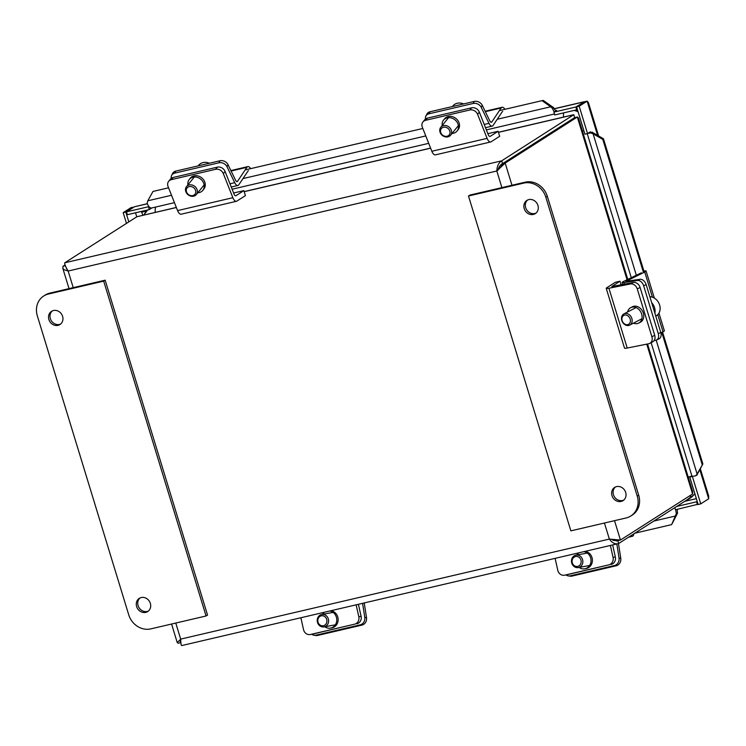 <?xml version="1.0" encoding="UTF-8"?>
<svg xmlns="http://www.w3.org/2000/svg" width="746" height="746" viewBox="0 0 746 746"><rect width="100%" height="100%" fill="white"/><g stroke="black" fill="none" stroke-linecap="round" stroke-linejoin="round"><path stroke-width="1.12" d="M314.131 635.256L315.866 635.508A6.313 5.595 -81.7 0 0 317.731 635.424L315.996 635.172A6.313 5.595 98.3 0 1 314.131 635.256A6.313 5.595 98.3 0 1 311.772 634.249M364.235 602.982L366.519 617.651L364.775 617.399A6.313 5.595 98.3 0 1 360.215 624.85L361.95 625.101L317.731 635.424M360.215 624.85L315.996 635.172M361.95 625.101A6.313 5.595 -81.7 0 0 366.519 617.651M364.775 617.399L362.593 603.365M209.384 163.253A10.341 8.803 -141 0 0 202.623 162.693A10.341 8.803 -141 0 0 198.632 165.286L198.147 165.873M192.99 195.536A5.054 4.299 39 0 1 186.276 189.932A5.054 4.299 39 0 1 193.792 187.805A5.054 4.299 39 0 1 192.99 195.536M193.895 196.133A6.313 5.371 -141 0 0 196.338 194.547A6.313 5.371 -141 0 0 196.002 187.61A6.313 5.371 -141 0 0 188.971 185.017A6.313 5.371 -141 0 0 186.528 186.603A6.313 5.371 -141 0 0 186.864 193.54A6.313 5.371 -141 0 0 193.895 196.133M225.087 171.487A6.313 5.371 -141 0 0 217.338 167.151L215.585 169.314A6.313 5.371 39 0 1 223.343 173.641L225.087 171.487L233.992 193.96A3.18 1.389 76.9 0 0 235.764 195.76A3.18 1.389 76.9 0 0 235.96 195.676L243.886 190.612L245.425 195.639L236.808 201.131A6.36 2.788 -103.1 0 1 236.407 201.308A6.36 2.788 -103.1 0 1 232.864 197.699L223.343 173.641M236.407 201.308L181.138 214.205A6.36 2.788 -103.1 0 1 177.595 210.596L168.064 186.547A6.313 5.371 39 0 1 168.689 181.278A6.313 5.371 39 0 1 171.375 179.637L215.585 169.314M187.936 184.868A8.682 7.395 39 0 1 189.288 179.422L190.342 178.126A8.682 7.395 39 0 1 197.998 175.953A8.682 7.395 39 0 1 204.693 181.828A8.682 7.395 39 0 1 203.835 189.064L202.791 190.37A8.682 7.395 39 0 1 197.746 192.813M171.375 179.637L173.119 177.473L217.338 167.151M173.119 177.473A6.313 5.371 -141 0 0 170.442 179.115L168.689 181.278M189.288 179.422A8.682 7.395 39 0 1 196.944 177.25A8.682 7.395 39 0 1 203.649 183.124A8.682 7.395 39 0 1 202.791 190.37M233.61 193.009L243.886 190.612M228.024 164.661A6.313 5.045 -152.8 0 0 219.986 160.772L218.951 162.796A6.313 5.045 27.2 0 1 226.98 166.684L228.024 164.661L235.549 180.187A3.18 1.389 76.9 0 0 237.144 181.586A3.18 1.389 76.9 0 0 237.601 181.231L246.907 167.318A6.36 2.788 -103.1 0 1 247.831 166.61A6.36 2.788 -103.1 0 1 250.619 168.652M171.272 178.322A6.313 5.045 27.2 0 1 171.627 175.413A6.313 5.045 27.2 0 1 174.732 173.119L175.767 171.095L219.986 160.772M174.732 173.119L218.951 162.796M175.767 171.095A6.313 5.045 -152.8 0 0 172.662 173.389L171.627 175.413M248.455 170.722A3.18 1.389 76.9 0 0 247.998 171.067L238.841 184.766A6.36 2.788 -103.1 0 1 237.918 185.465A6.36 2.788 -103.1 0 1 234.729 182.667L226.98 166.684M317.889 621.539A5.054 4.541 79.7 0 1 323.867 616.084A5.054 4.541 79.7 0 1 325.349 624.71A5.054 4.541 79.7 0 1 317.889 621.539M317.32 621.632A6.313 5.679 -100.3 0 0 324.044 626.892A6.313 5.679 -100.3 0 0 328.51 619.73A6.313 5.679 -100.3 0 0 321.778 614.471A6.313 5.679 -100.3 0 0 317.32 621.632M312.229 634.165A6.313 5.679 -100.3 0 0 312.471 634.128A6.313 5.679 -100.3 0 0 312.723 634.072L310.439 634.492A6.313 5.679 79.7 0 1 310.187 634.538A6.313 5.679 79.7 0 1 303.529 629.624L300.88 617.772M356.15 604.875L358.798 616.728A6.313 5.679 79.7 0 1 354.648 624.169L310.439 634.492M331.01 610.741A8.682 7.805 79.7 0 1 338.134 619.18A8.682 7.805 79.7 0 1 331.867 627.871L330.497 628.123A8.682 7.805 79.7 0 1 324.79 626.752M354.648 624.169L312.723 634.072M356.933 623.759A6.313 5.679 -100.3 0 0 361.092 616.308L358.416 604.344M322.524 614.331A8.682 7.805 79.7 0 1 324.51 612.261M329.816 611.021A8.682 7.805 79.7 0 1 336.763 619.525A8.682 7.805 79.7 0 1 330.497 628.123M568.377 575.921L570.112 576.173A6.313 5.595 -81.7 0 0 571.986 576.089L570.242 575.837A6.313 5.595 98.3 0 1 568.377 575.921A6.313 5.595 98.3 0 1 566.028 574.924M618.481 543.601L620.765 558.316L619.031 558.064A6.313 5.595 98.3 0 1 614.462 565.524L616.196 565.776L571.986 576.089M614.462 565.524L570.242 575.837M616.196 565.776A6.313 5.595 -81.7 0 0 620.765 558.316M633.895 533.8A6.36 2.788 -103.1 0 1 632.356 536.318A6.36 2.788 -103.1 0 1 632.123 536.346L629.745 536.449M619.031 558.064L616.849 544.039M463.63 103.918A10.341 8.803 -141 0 0 456.878 103.358A10.341 8.803 -141 0 0 452.878 105.951L452.402 106.538M447.246 136.201A5.054 4.299 39 0 1 440.522 130.597A5.054 4.299 39 0 1 448.048 128.471A5.054 4.299 39 0 1 447.246 136.201M448.15 136.798A6.313 5.371 -141 0 0 450.593 135.222A6.313 5.371 -141 0 0 450.258 128.284A6.313 5.371 -141 0 0 443.227 125.692A6.313 5.371 -141 0 0 440.783 127.268A6.313 5.371 -141 0 0 441.119 134.205A6.313 5.371 -141 0 0 448.15 136.798M479.342 112.152A6.313 5.371 -141 0 0 471.593 107.825L469.84 109.988A6.313 5.371 39 0 1 477.589 114.315L479.342 112.152L488.238 134.625A3.18 1.389 76.9 0 0 490.01 136.425A3.18 1.389 76.9 0 0 490.215 136.341L498.132 131.277L499.671 136.304L491.064 141.805A6.36 2.788 -103.1 0 1 490.663 141.973A6.36 2.788 -103.1 0 1 487.11 138.364L477.589 114.315M490.663 141.973L435.394 154.87A6.36 2.788 -103.1 0 1 431.841 151.27L422.32 127.212A6.313 5.371 39 0 1 422.945 121.943A6.313 5.371 39 0 1 425.621 120.302L469.84 109.988M442.191 125.533A8.682 7.395 39 0 1 443.544 120.097L444.597 118.8A8.682 7.395 39 0 1 452.253 116.618A8.682 7.395 39 0 1 458.949 122.493A8.682 7.395 39 0 1 458.091 129.739L457.037 131.035A8.682 7.395 39 0 1 452.001 133.487M425.621 120.302L427.374 118.138L471.593 107.825M427.374 118.138A6.313 5.371 -141 0 0 424.698 119.789L422.945 121.943M443.544 120.097A8.682 7.395 39 0 1 451.199 117.915A8.682 7.395 39 0 1 457.895 123.789A8.682 7.395 39 0 1 457.037 131.035M487.865 133.674L498.132 131.277M482.27 105.326A6.313 5.045 -152.8 0 0 474.242 101.447L473.197 103.47A6.313 5.045 27.2 0 1 481.235 107.349L482.27 105.326L489.796 120.861A3.18 1.389 76.9 0 0 491.4 122.251A3.18 1.389 76.9 0 0 491.856 121.906L501.163 107.983A6.36 2.788 -103.1 0 1 502.077 107.284A6.36 2.788 -103.1 0 1 504.874 109.317M425.528 118.987A6.313 5.045 27.2 0 1 425.873 116.078A6.313 5.045 27.2 0 1 428.978 113.784L430.022 111.76L474.242 101.447M428.978 113.784L473.197 103.47M430.022 111.76A6.313 5.045 -152.8 0 0 426.917 114.054L425.873 116.078M502.701 111.387A3.18 1.389 76.9 0 0 502.245 111.741L493.097 125.431A6.36 2.788 -103.1 0 1 492.173 126.13A6.36 2.788 -103.1 0 1 488.975 123.342L481.235 107.349M572.145 562.204A5.054 4.541 79.7 0 1 578.113 556.758A5.054 4.541 79.7 0 1 579.605 565.375A5.054 4.541 79.7 0 1 572.145 562.204M571.567 562.298A6.313 5.679 -100.3 0 0 578.299 567.557A6.313 5.679 -100.3 0 0 582.757 560.395A6.313 5.679 -100.3 0 0 576.033 555.136A6.313 5.679 -100.3 0 0 571.567 562.298M566.484 574.83A6.313 5.679 -100.3 0 0 566.727 574.793A6.313 5.679 -100.3 0 0 566.969 574.746L564.685 575.157A6.313 5.679 79.7 0 1 564.442 575.213A6.313 5.679 79.7 0 1 557.784 570.289L555.136 558.437M610.405 545.54L613.053 557.393A6.313 5.679 79.7 0 1 608.904 564.843L564.685 575.157M585.256 551.406A8.682 7.805 79.7 0 1 592.389 559.845A8.682 7.805 79.7 0 1 586.114 568.545L584.743 568.797A8.682 7.805 79.7 0 1 579.045 567.417M608.904 564.843L566.969 574.746M611.188 564.424A6.313 5.679 -100.3 0 0 615.338 556.973L612.662 545.009M576.779 554.996A8.682 7.805 79.7 0 1 578.756 552.926M584.071 551.686A8.682 7.805 79.7 0 1 591.018 560.19A8.682 7.805 79.7 0 1 584.743 568.797M649.794 343.374L652.619 341.892A6.313 5.045 -117.6 0 0 654.718 335.299L651.892 336.782A6.313 5.045 62.4 0 1 649.794 343.374A6.313 5.045 62.4 0 1 648.703 343.757L627.209 348.037A6.36 0.877 -17 0 1 624.514 348.13L606.228 288.329A6.36 0.877 -17 0 0 608.923 288.245L630.417 283.965A6.313 5.045 62.4 0 1 637.27 288.944L651.892 336.782M627.582 311.987A8.682 6.938 62.4 0 1 630.706 307.678L632.403 306.783A8.682 6.938 62.4 0 1 642.576 311.269A8.682 6.938 62.4 0 1 640.45 322.179L638.763 323.065A8.682 6.938 62.4 0 1 637.252 323.596A8.682 6.938 62.4 0 1 633.438 323.177M637.27 288.944L640.096 287.462L654.718 335.299M640.096 287.462A6.313 5.045 -117.6 0 0 633.242 282.482L611.823 286.529L620.001 281.186L621.138 284.897M630.706 307.678A8.682 6.938 62.4 0 1 640.889 312.154A8.682 6.938 62.4 0 1 638.763 323.065M620.001 281.186L615.357 282.268L606.75 287.769A6.36 0.877 -17 0 0 606.228 288.329M656.527 340.027L659.035 338.88A6.313 4.327 -114.5 0 0 660.779 332.464L658.27 333.602A6.313 4.327 65.5 0 1 656.527 340.027A6.313 4.327 65.5 0 1 655.743 340.26L654.158 340.512M643.891 271.012A6.36 0.877 163 0 1 646.083 271.022A6.36 0.877 163 0 1 644.74 272.029L625.959 281.326L639.965 279.321L637.457 280.468A6.313 4.327 65.5 0 1 643.649 285.765L646.157 284.627L660.779 332.464M643.649 285.765L658.27 333.602M646.157 284.627A6.313 4.327 -114.5 0 0 639.965 279.321M660.891 332.856L663.017 331.83A6.36 0.877 -17 0 0 664.36 330.814L658.951 313.134M637.457 280.468L624.001 282.566A6.36 0.877 163 0 1 622.127 282.501A6.36 0.877 163 0 1 623.47 281.494L641.29 272.84M655.753 316.006L656.788 315.465A10.341 8.262 -117.6 0 0 659.147 303.753A10.341 8.262 -117.6 0 0 649.859 296.731M622.378 321.274A5.054 4.038 62.4 0 1 626.351 315.129A5.054 4.038 62.4 0 1 629.773 323.158A5.054 4.038 62.4 0 1 622.378 321.274M622.099 321.274A6.313 5.045 -117.6 0 0 629.764 325.097A6.313 5.045 -117.6 0 0 631.573 317.721A6.313 5.045 -117.6 0 0 623.908 313.907A6.313 5.045 -117.6 0 0 622.099 321.274M654.885 313.18A10.341 8.262 -117.6 0 0 654.102 306.392A10.341 8.262 -117.6 0 0 651.668 302.662M133.916 207.127L125.794 212.023L123.183 212.638L126.475 223.39M125.794 212.023L128.816 221.898M146.608 211.034L141.954 212.125L140.975 211.51M142.906 215.23L141.292 211.435M151.858 207.938L149.331 209.561L127.361 214.68L126.503 211.864L134.448 206.782L147.335 203.686M133.814 207.192L131.137 207.556L123.183 212.638M597.602 135.39L587.13 101.148L584.519 101.754L576.574 106.837L584.929 134.187L587.54 133.581L579.176 106.221L587.13 101.148L588.389 102.603M587.54 133.581L590.282 131.828M695.552 475.845L697.79 473.412L696.997 475.043L695.552 475.845A7.712 1.054 163 0 1 692.792 476.246L689.78 477.114L691.84 475.799M689.78 477.114L698.144 504.473L700.746 503.858L692.391 476.507M700.746 503.858L708.7 498.785L708.672 495.978L700.326 468.693M149.331 209.561L148.473 206.735L126.503 211.864M583.885 102.165L575.865 106.995L576.723 109.821L577.357 109.42M576.723 109.821L554.763 114.949L553.896 112.124L575.865 106.995M674.822 507.662L675.466 509.76L698.07 504.231M697.202 501.405L696.568 501.816L697.435 504.632M676.734 506.441L696.568 501.816M587.932 133.329A7.712 1.054 -17 0 0 587.951 133.329A7.712 1.054 -17 0 0 590.711 132.928L592.156 132.126L593.779 133.18L593.098 133.804L590.711 132.928M576.574 106.837L579.176 106.221M148.473 206.735L148.883 206.474A7.712 3.376 -103.1 0 1 147.158 203.22L147.783 200.805L171.524 195.266M554.287 111.872A7.712 3.376 76.9 0 0 554.297 111.872A7.712 3.376 76.9 0 1 552.572 108.608L550.707 106.781L551.993 106.547L553.616 107.555L552.572 108.608M553.616 107.555A4.737 2.07 76.9 0 0 556.348 110.492A4.737 2.07 76.9 0 0 556.647 110.371L553.896 112.124M583.81 101.922L584.491 102.258L583.81 101.922L554.194 108.832M676.781 514.703L671.642 524.615L676.37 513.546L677.61 513.136L675.792 515.924L653.888 521.034M656.182 340.157L697.109 474.027L702.872 463.956L697.79 473.412M497.218 119.257L550.707 106.781L542.025 100.654L543.312 100.421L551.993 106.547M168.568 187.805L153.005 191.433L147.783 200.805M593.779 133.18L603.458 138.765L602.777 139.39L593.098 133.804L636.338 275.246M675.857 509.667A7.712 3.376 76.9 0 0 676.37 513.546M677.61 513.136A4.737 2.07 -103.1 0 1 677.452 509.294M692.792 476.246A7.712 1.054 163 0 1 691.906 476.023L651.137 342.675M174.452 202.67L151.615 208.003A7.712 3.376 -103.1 0 1 148.883 206.474M592.156 132.126A4.737 0.653 163 0 1 589.918 132.247A4.737 0.653 163 0 1 590.3 131.828L590.468 132.378M603.458 138.765L644.264 272.262M662.551 332.054L702.872 463.956M671.642 524.615L634.827 533.203M602.777 139.39L643.509 272.626M661.795 332.427L702.191 464.572M245.164 169.929L422.814 128.471M499.419 110.594L542.025 100.654M556.647 110.361L556.031 110.511M611.692 539.367L613.52 540.468L617.819 540.691L618.676 543.517L690.796 497.461L690.255 495.465M690.796 497.461L690.199 495.503M65.098 264.923L63.018 266.257L62.804 268.224L64.007 269.698L68.147 271.031C65.601 266.807 64.482 264.056 64.781 262.779L136.9 216.732L176.336 207.435M574.168 115.994L573.814 114.679L501.676 160.828C498.636 162.74 497.013 166.134 496.817 171.002L501.116 166.526L502.58 163.682L574.7 117.626L577.311 117.019L578.374 117.831L627.787 279.396M497.964 170.265C498.617 167.151 500.137 164.95 502.543 163.654L574.662 117.598L573.795 114.772L498.468 132.359M647.537 343.99L692.726 491.819L692.568 493.992L620.448 540.048L609.351 539.078C612.252 543.069 615.366 544.552 618.676 543.517L181.698 645.579M180.802 642.642L178.266 643.229L177.25 642.614L180.681 639.108L609.351 539.078L604.437 523.021M616.448 541.018L617.902 540.636M502.58 163.682L505.191 163.066L577.311 117.019L627.06 279.75M501.89 187.61L496.817 171.002L505.191 163.066L511.97 185.26M614.825 539.582L617.837 540.654L620.448 540.048L614.518 520.661M502.543 163.654L501.676 160.828L64.781 262.779M65.359 265.707L63.018 266.257M66.87 269.036L65.536 266.182M180.653 639.872L180.056 641.234L180.793 642.567M181.782 645.467C181.213 645.868 180.84 643.742 180.681 639.108L175.767 623.05M527.627 200.003A7.824 6.956 -122.6 0 0 526.676 209.831A7.824 6.956 -122.6 0 0 535.992 213.095M528.811 199.602A7.824 6.956 57.4 0 1 537.512 204.32A7.824 6.956 57.4 0 1 535.292 213.617A7.824 6.956 57.4 0 1 525.212 210.764A7.824 6.956 57.4 0 1 526.862 200.422A7.824 6.956 57.4 0 1 528.811 199.602M615.385 487.026A7.824 6.956 -122.6 0 0 614.434 496.845A7.824 6.956 -122.6 0 0 623.74 500.109M616.56 486.616A7.824 6.956 57.4 0 1 625.26 491.334A7.824 6.956 57.4 0 1 623.041 500.631A7.824 6.956 57.4 0 1 612.97 497.778A7.824 6.956 57.4 0 1 614.62 487.436A7.824 6.956 57.4 0 1 616.56 486.616M626.136 517.957L570.867 530.854L468.497 196.002L469.961 195.06L525.231 182.164A18.939 16.832 -122.6 0 1 547.294 196.235L638.707 495.213A18.939 16.832 -122.6 0 1 632.31 515.038L630.846 515.971A18.939 16.832 57.4 0 1 626.136 517.957M468.497 196.002L523.767 183.096A18.939 16.832 57.4 0 1 545.83 197.168L637.243 496.146A18.939 16.832 57.4 0 1 630.846 515.971M140.043 597.947A7.824 6.956 -122.6 0 0 138.737 607.169A7.824 6.956 -122.6 0 0 147.223 611.44A7.824 6.956 -122.6 0 0 148.398 611.039M145.759 612.373A7.824 6.956 57.4 0 1 137.059 607.664A7.824 6.956 57.4 0 1 139.278 598.367A7.824 6.956 57.4 0 1 149.349 601.22A7.824 6.956 57.4 0 1 147.699 611.561A7.824 6.956 57.4 0 1 145.759 612.373M52.295 310.933A7.824 6.956 -122.6 0 0 50.989 320.146A7.824 6.956 -122.6 0 0 59.466 324.426A7.824 6.956 -122.6 0 0 60.65 324.025M58.002 325.359A7.824 6.956 57.4 0 1 49.311 320.649A7.824 6.956 57.4 0 1 51.53 311.343A7.824 6.956 57.4 0 1 61.601 314.197A7.824 6.956 57.4 0 1 59.95 324.538A7.824 6.956 57.4 0 1 58.002 325.359M105.158 280.188L49.889 293.094A18.939 16.832 -122.6 0 0 45.18 295.071L43.716 296.003A18.939 16.832 57.4 0 1 48.425 294.027L103.694 281.13L105.158 280.188L207.537 615.049L206.073 615.982L150.804 628.878A18.939 16.832 57.4 0 1 128.732 614.807L37.328 315.838A18.939 16.832 57.4 0 1 43.716 296.003M103.694 281.13L206.073 615.982M177.595 210.596L232.864 197.699M236.575 181.474L237.601 181.231M231.101 171.002L246.907 167.318M229.964 183.777L234.729 182.667M361.092 616.308L358.798 616.728M632.123 536.346L628.617 537.167M431.841 151.27L487.11 138.364M490.831 122.139L491.856 121.906M485.348 111.676L501.163 107.983M484.21 124.451L488.975 123.342M615.338 556.973L613.053 557.393M608.923 288.245L627.209 348.037M633.242 282.482L630.417 283.965M626.631 280.822L626.799 281.373M644.74 272.029L652.433 297.188M657.776 314.663L663.017 331.83M624.001 282.566L624.505 284.226M136.76 216.816L135.53 212.778M708.7 498.785L699.804 469.672M577.674 110.445L577.134 110.567M696.363 498.645L684.688 501.368M147.372 203.77L134.448 206.782M242.963 178.592L425.77 135.931M430.619 148.184L244.212 191.685M176.373 207.519L136.9 216.732M692.568 493.992L646.754 344.148M66.366 268.075L66.581 268.793M180.252 640.581L180.756 642.231M496.817 171.002L68.147 271.031L73.229 287.648M637.243 496.146L638.707 495.213M545.83 197.168L547.294 196.235M523.767 183.096L525.231 182.164M48.425 294.027L49.889 293.094M155.597 207.071A11.488 5.026 76.9 0 0 155.233 212.358M147.661 209.943L143.819 215.025A23.536 20.916 57.4 0 1 147.848 209.906M691.094 476.274A11.488 1.576 163 0 1 688.241 477.142M694.824 493.61A23.536 20.916 57.4 0 1 687.113 499.82M583.866 130.699A11.488 1.576 163 0 1 582.449 131.119M563.65 112.87A11.488 5.026 76.9 0 0 563.519 117.085M574.15 110.427A23.536 20.916 57.4 0 1 578.094 111.816M194.333 176.979L186.528 186.603M204.143 184.924L196.338 194.547M230.887 170.564L247.831 166.61M231.241 187.022L237.918 185.465M333.08 612.41L321.778 614.471M335.346 624.831L324.044 626.892M310.187 634.538L312.471 634.128M632.356 536.318L628.57 537.204M448.588 117.644L440.783 127.268M458.398 125.589L450.593 135.222M485.133 111.238L502.077 107.284M485.497 127.687L492.173 126.13M587.335 553.075L576.033 555.136M589.601 565.496L578.299 567.557M564.442 575.213L566.727 574.793M646.083 271.022L654.354 298.092M622.127 282.501L622.761 284.571M636.03 307.566L623.908 313.907M641.886 318.756L629.764 325.097M554.147 108.748L583.959 101.792M631.275 277.699L587.233 133.646M554.465 113.989L486.364 129.888M428.708 143.335L232.109 189.214M588.408 102.594L598.609 135.968M573.814 114.679L498.44 132.266M430.591 148.1L244.184 191.601M62.785 268.234L69.024 288.627M171.571 624.029L177.25 642.614M694.955 494.057L686.674 500.1M575.623 110.082L577.786 110.809"/></g></svg>

